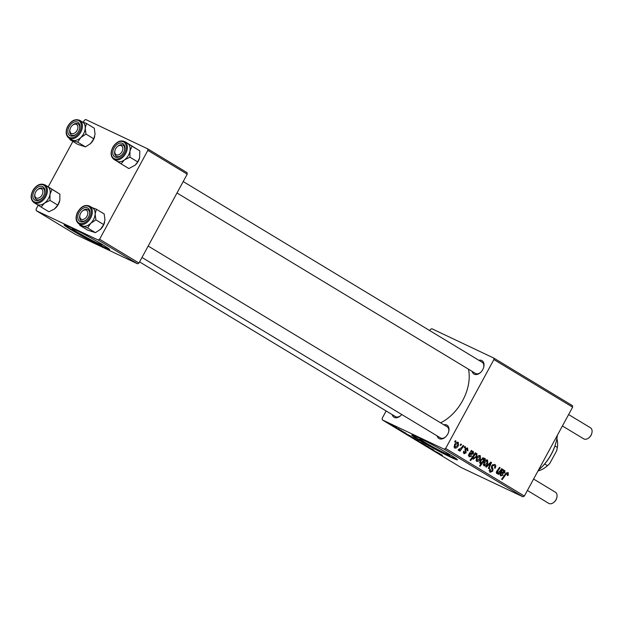 <?xml version="1.0" encoding="UTF-8"?>
<svg xmlns="http://www.w3.org/2000/svg" width="623" height="623" viewBox="0 0 623 623"><rect width="100%" height="100%" fill="white"/><g stroke="black" fill="none" stroke-linecap="round" stroke-linejoin="round"><path stroke-width="0.93" d="M78.296 231.195A17.086 0.864 -151.5 0 0 76.356 230.261A17.086 0.864 -151.5 0 0 72.136 228.633A17.086 0.864 -151.5 0 0 81.325 234.536A17.086 0.864 -151.5 0 0 97.943 243.305A17.086 0.864 -151.5 0 0 102.164 244.94A17.086 0.864 -151.5 0 0 96.651 241.163M70.5 227.325A25.964 1.316 -151.5 0 0 64.083 224.848A25.964 1.316 -151.5 0 0 78.046 233.827A25.964 1.316 -151.5 0 0 103.301 247.152A25.964 1.316 -151.5 0 0 109.718 249.628A25.964 1.316 -151.5 0 0 95.755 240.657A25.964 1.316 -151.5 0 0 70.5 227.325M64.652 224.864A25.964 1.316 -151.5 0 0 80.422 234.575A25.964 1.316 -151.5 0 0 103.55 246.7A25.964 1.316 -151.5 0 0 109.399 249.161M444.347 451.356A17.086 0.864 28.5 0 1 449.853 455.125A17.086 0.864 28.5 0 1 445.632 453.497A17.086 0.864 28.5 0 1 429.013 444.729A17.086 0.864 28.5 0 1 419.824 438.826A17.086 0.864 28.5 0 1 424.053 440.453A17.086 0.864 28.5 0 1 425.992 441.388M418.197 437.517A25.964 1.316 -151.5 0 0 411.772 435.041A25.964 1.316 -151.5 0 0 425.743 444.02A25.964 1.316 -151.5 0 0 450.997 457.344A25.964 1.316 -151.5 0 0 457.414 459.821A25.964 1.316 -151.5 0 0 443.451 450.85A25.964 1.316 -151.5 0 0 418.197 437.517M412.348 435.056A25.964 1.316 -151.5 0 0 428.118 444.767A25.964 1.316 -151.5 0 0 451.239 456.893A25.964 1.316 -151.5 0 0 457.087 459.346M478.869 360.296A7.788 5.257 121.2 0 1 481.711 360.515A7.788 5.257 121.2 0 1 483.744 367.142A7.788 5.257 121.2 0 1 480.473 372.538A7.788 5.257 121.2 0 1 474.29 374.189A7.788 5.257 121.2 0 1 472.156 371.409M176.994 192.974L475.458 373.403A6.495 4.377 -58.8 0 0 475.723 373.551A6.495 4.377 -58.8 0 0 480.691 372.344M443.849 424.793A7.788 5.257 121.2 0 1 446.691 425.011A7.788 5.257 121.2 0 1 448.724 431.63A7.788 5.257 121.2 0 1 445.461 437.035A7.788 5.257 121.2 0 1 439.27 438.685A7.788 5.257 121.2 0 1 437.136 435.905M141.982 257.47L440.445 437.899A6.495 4.377 -58.8 0 0 440.71 438.047A6.495 4.377 -58.8 0 0 445.671 436.84M401.71 414.49A7.788 5.257 121.2 0 1 400.519 415.759A7.788 5.257 121.2 0 1 394.328 417.41A7.788 5.257 121.2 0 1 392.202 414.622M139.575 261.901L395.504 416.623A6.495 4.377 -58.8 0 0 395.769 416.764A6.495 4.377 -58.8 0 0 400.729 415.564M468.488 369.19A40.246 27.155 121.2 0 1 440.609 422.83M444.238 449.206L445.647 448.443L524.371 496.033L522.962 496.796L444.238 449.206L382.312 419.879L382.133 418.368L386.151 410.97M429.777 330.618L430.392 329.481L431.809 328.718L493.735 358.046L572.451 405.635L572.63 407.154L493.907 359.557L493.735 358.046M467.172 448.653L465.755 449.65L466.129 452.851L463.979 453.746L463.582 451.161L464.228 451.418L464.4 453.038L465.661 452.111L464.999 450.008L465.272 448.778L467.593 447.945L467.889 450.881L467.242 450.624L467.172 448.653L465.887 448.046L466.97 448.56M464.4 453.038L463.232 452.485L464.4 453.038M471.401 450.39L472.016 450.764L471.689 451.519L473.316 451.41L473.472 453.723L470.879 454.611L469.758 454.206L469.298 454.845L469.695 456.223L468.387 455.608L471.704 456.075L469.142 456.861L468.652 454.549L471.401 450.39M471.019 454.681L469.072 453.887M476.463 458.069C477.483 456.106 478.752 455.281 480.271 455.608L480.434 458.777C479.391 460.841 478.09 461.69 476.54 461.339L476.463 458.069M507.55 473.34L505.954 474.368L502.2 479.601L501.593 479.235L505.479 473.823L508.095 472.436L508.313 474.905L507.87 475.598L507.215 475.341L507.55 473.34L506.374 472.779L507.434 473.285M484.203 459.525L484.904 458.551L485.434 458.871L480.131 466.261L479.531 465.895L481.392 463.325L480.022 463.442L480.146 460.405L483.822 457.757L484.203 459.525L483.791 459.33M485.738 466.759L490.784 462.102L491.508 462.546L488.938 468.691L488.339 468.332L490.574 463.169L486.376 467.149L485.738 466.759M494.273 465.319L492.388 465.949L492.162 466.736L492.98 469.033L492.707 471.19L489.951 472.335L489.631 468.839L490.27 469.111L490.48 471.416L492.084 470.879L491.749 465.661L494.818 464.408C495.978 465.225 496.079 466.487 495.129 468.185L494.483 467.92L494.966 466.65L494.273 465.319L492.684 464.556M490.48 471.416L489.078 470.762L490.48 471.416M454.634 441.762L455.39 440.71L455.989 441.068L455.242 442.135L454.634 441.762M445.647 448.443L493.907 359.557M524.371 496.033L572.63 407.154M483.767 462.484C484.787 460.522 486.057 459.704 487.575 460.031L487.739 463.2C486.695 465.256 485.403 466.105 483.845 465.755L483.767 462.484M502.481 473.698L501.211 473.223L500.76 473.869L501.048 475.185L502.621 474.633L503.166 475.092L500.596 475.879L500.105 473.566L502.862 469.407L503.477 469.781L503.143 470.536L504.778 470.427L504.934 472.74L502.34 473.628L500.604 472.802M501.048 475.185L499.848 474.625L501.048 475.185M499.887 471.19L501.679 468.691L502.286 469.057L498.423 474.43L497.824 474.064L498.47 473.169L496.64 473.488L496.531 471.549L499.514 467.382L500.121 467.748L497.146 471.899L497.318 472.927L496.22 472.405L497.224 472.88L499.887 471.19M475.365 452.781L475.964 453.147L475.427 453.894L476.938 453.599L476.759 456.62L473.13 459.276L472.709 457.749L470.669 460.537L470.061 460.171L475.365 452.781M454.471 444.775C455.491 442.805 456.76 441.987 458.279 442.314L458.442 445.484C457.399 447.54 456.098 448.396 454.549 448.038L454.471 444.775M460.148 445.102L460.911 444.043L461.503 444.401L460.763 445.468L460.148 445.102M461.643 447.571L463.208 445.437L463.816 445.803L459.961 451.177L459.353 450.811L460.156 449.705L458.481 450.421L458.193 449.962L458.917 449.199L459.151 449.58L458.738 449.385L461.643 447.571M464.174 447.532L464.937 446.481L465.529 446.839L464.789 447.906L464.174 447.532M403.174 431.552L402.24 431.093L403.174 431.552M399.148 429.122L398.214 428.663L399.148 429.122M405.97 433.242L401.313 430.968L405.846 433.164M414.202 438.226L407.076 434.644L414.202 438.226M415.191 438.81L414.692 438.615M433.078 449.627C434.215 450.32 434.184 450.382 432.969 449.806L426.88 446.418L433.078 449.627C434.215 450.32 434.184 450.382 432.969 449.806L433.008 449.713M432.977 449.713L432.417 449.238M430.571 448.505L430.127 448.163M425.828 445.243L421.171 442.976L425.727 445.18M439.916 453.77L433.974 450.717L439.916 453.77M382.312 419.879L461.036 467.468L522.962 496.796M441.715 454.852L437.673 452.812L441.715 454.852M423.142 443.631L416.538 440.368L423.142 443.631M429.021 447.182L423.079 444.121L429.021 447.182M418.524 440.827L413.867 438.561L418.422 440.765M410.253 435.835L406.212 433.795L410.253 435.835M396.532 427.534L391.875 425.268L396.43 427.471M401.446 430.509L395.55 427.471L401.446 430.509M393.627 425.789L392.7 425.33L393.627 425.789M98.185 240.003L99.594 239.24L138.96 263.038L137.543 263.802L98.185 240.003L36.259 210.683L36.079 209.164L38.221 205.232M48.212 186.822L72.875 141.405M83.295 122.201L84.339 120.286L85.756 119.523L147.682 148.842L187.04 172.641L187.219 174.152L147.853 150.361L147.682 148.842M138.96 263.038L187.219 174.152M99.594 239.24L147.853 150.361M36.259 210.683L75.617 234.474L137.543 263.802M483.666 367.414A6.495 4.377 -58.8 0 0 482.179 362.298A6.495 4.377 -58.8 0 0 481.914 362.15M448.646 431.91A6.495 4.377 -58.8 0 0 447.158 426.794A6.495 4.377 -58.8 0 0 446.893 426.646M442.338 455.374L439.503 453.785L442.361 455.249M420.245 442.19L418.049 441.022L420.245 442.19M418.477 441.053L418.049 441.022M421.709 443.233L425.322 445.001L422.098 443.241M414.396 438.818L418.01 440.586L414.793 438.818M410.923 436.715L414.708 438.615L411.281 436.715M410.876 436.357L408.042 434.768L410.9 436.232M392.404 425.525L396.018 427.292L392.802 425.525M455.351 440.765L455.989 441.068M494.506 467.881L495.129 468.185M491.757 465.646L492.388 465.949M491.43 466.393L492.162 466.736M491.578 468.371L492.98 469.033M492.077 470.887L492.707 471.19M489.538 468.994L490.169 469.298M490.714 462.165L491.508 462.546M489.951 462.873L490.574 463.169M487.108 462.897L487.739 463.2M483.736 462.554L484.367 462.85L484.328 465.077L483.191 464.532L484.266 465.046L487.093 462.928L487.178 460.747L485.885 460.132M487.178 460.747L484.367 462.85M485.878 460.14L487.085 460.709M484.873 458.606L485.434 458.871M479.523 462.437L481.392 463.325M480.123 460.452L480.754 460.755L480.637 462.842L479.523 462.321L480.606 462.834L482.537 461.736L483.393 460.498L483.479 458.512L482.303 457.96L483.393 458.473M483.479 458.512L480.754 460.755M507.683 474.601L508.313 474.905M507.239 475.302L507.87 475.598M502.831 469.477L503.477 469.781M504.202 471.043L501.71 472.561L504.334 472.382L504.202 471.043L503.143 470.536M504.303 472.444L504.934 472.74M500.526 472.904L501.211 473.223M500.113 473.558L500.76 473.869M502.496 474.773L503.166 475.092M502.496 470.233L504.054 470.972M501.032 472.242L501.71 472.561M501.64 468.753L502.286 469.057M497.995 472.943L498.47 473.169M499.475 467.445L500.121 467.748M496.508 471.595L497.146 471.899M479.803 458.481L480.434 458.777M476.431 458.139L477.054 458.435L477.023 460.662L475.886 460.117L476.961 460.623L479.788 458.512L479.874 456.332L478.573 455.717L479.78 456.285M479.874 456.332L477.054 458.435M475.318 452.843L475.964 453.147M474.788 453.591L475.427 453.894M476.12 456.324L476.759 456.62M472.032 457.43L472.709 457.749M472.873 456.262L473.581 456.597L473.519 458.544L472.662 458.139L473.48 458.528L476.058 456.433L476.618 454.852L475.544 453.817L476.268 454.167M474.422 454.097L475.263 454.502L473.581 456.597M476.346 454.206L475.263 454.502M471.377 450.452L472.016 450.764M472.74 452.025L470.248 453.544L472.88 453.365L472.74 452.025L471.689 451.519M472.841 453.427L473.472 453.723M468.652 454.541L469.298 454.845M471.035 455.756L471.704 456.075M471.043 451.216L472.592 451.955M469.571 453.225L470.248 453.544M467.32 450.476L467.951 450.772M467.258 450.585L467.889 450.881M465.272 448.77L465.903 449.074M465.054 449.323L465.755 449.65M465.498 452.555L466.129 452.851M457.812 445.188L458.442 445.484M454.44 444.838L455.063 445.141L455.031 447.369L453.894 446.823L454.969 447.33L457.796 445.211L457.882 443.039L456.581 442.423L457.788 442.992M457.882 443.039L455.063 445.141M460.864 444.106L461.503 444.401M463.162 445.492L463.816 445.803M459.751 449.51L460.156 449.705M464.89 446.535L465.529 446.839M556.129 441.917L555.996 442.447A37.653 25.403 121.2 0 1 540.203 468.566L539.798 468.94A38.945 26.283 -58.8 0 0 556.129 441.917A38.945 26.283 -58.8 0 0 557.359 435.282M538.443 470.124A38.945 26.283 -58.8 0 0 539.798 468.94M92.321 207.732A10.389 7.009 -58.8 0 1 95.132 213.946A10.389 7.009 121.2 0 1 93.839 218.914A10.389 7.009 -58.8 0 0 92.461 207.809L89.673 206.127A10.389 7.009 121.2 0 1 91.051 217.232A10.389 7.009 121.2 0 1 78.926 223.906L81.714 225.588A10.389 7.009 -58.8 0 0 93.839 218.914A10.389 7.009 121.2 0 1 90.748 223.291L95.903 219.872L95.132 213.946L96.386 209.25L91.472 207.358M88.871 216.376A7.788 5.257 121.2 0 1 86.285 219.903A7.788 5.257 121.2 0 1 79.222 220.97A7.788 5.257 121.2 0 1 78.739 213.058A7.788 5.257 121.2 0 1 86.402 207.552A7.788 5.257 121.2 0 1 89.548 214.499A7.788 5.257 121.2 0 1 88.871 216.376M79.915 215.114A6.495 4.377 -58.8 0 0 81.27 220.768A6.495 4.377 -58.8 0 0 86.496 219.709A6.495 4.377 121.2 0 1 81.535 220.908A6.495 4.377 121.2 0 1 81.27 220.768A6.495 4.377 121.2 0 1 79.837 215.394L79.978 214.865A5.194 3.504 -58.8 0 0 81.333 219.273A5.194 3.504 -58.8 0 0 86.986 216.22A5.194 3.504 -58.8 0 0 86.285 210.161A5.194 3.504 -58.8 0 0 82.158 211.259A5.194 3.504 -58.8 0 0 79.978 214.865M96.386 209.25L104.197 213.969L104.968 219.896L103.714 224.591L95.903 219.872M103.714 224.591L100.233 229.576A10.389 7.009 121.2 0 1 100.085 229.7M87.617 227.932L90.748 223.291A10.389 7.009 121.2 0 1 82.703 226.048L87.617 227.932L95.428 232.659L87.625 230.105L79.814 225.378L82.703 226.048A10.389 7.009 121.2 0 1 81.574 225.51M104.609 222.279A10.389 7.009 121.2 0 1 104.586 222.364A10.389 7.009 121.2 0 1 100.583 229.241L95.428 232.659M79.557 224.28L79.814 225.378M82.158 211.259L82.563 210.893A6.495 4.377 121.2 0 1 87.718 209.515A6.495 4.377 121.2 0 1 87.983 209.655A6.495 4.377 121.2 0 1 89.478 214.779A6.495 4.377 -58.8 0 0 87.983 209.655A6.495 4.377 -58.8 0 0 82.353 211.088M47.387 186.448A10.389 7.009 121.2 0 1 47.628 186.596A10.389 7.009 -58.8 0 1 50.004 194.283A10.389 7.009 121.2 0 1 48.057 199.204A10.389 7.009 -58.8 0 0 47.527 186.534L44.739 184.844A10.389 7.009 121.2 0 1 45.269 197.514A10.389 7.009 121.2 0 1 33.992 202.623L36.78 204.313A10.389 7.009 -58.8 0 0 48.057 199.204A10.389 7.009 121.2 0 1 44.521 203.106L49.98 200.404L50.004 194.283L52.052 189.392L45.238 185.023L59.863 194.111L59.847 200.232L57.791 205.123L49.98 200.404M43.299 196.276A7.788 5.257 121.2 0 1 41.352 198.628A7.788 5.257 121.2 0 1 33.969 199.36A7.788 5.257 121.2 0 1 34.444 190.607A7.788 5.257 121.2 0 1 41.928 186.363A7.788 5.257 121.2 0 1 44.615 193.223A7.788 5.257 121.2 0 1 43.299 196.276M34.981 193.831A6.495 4.377 -58.8 0 0 36.329 199.492A6.495 4.377 -58.8 0 0 41.562 198.433A6.495 4.377 121.2 0 1 36.593 199.633A6.495 4.377 121.2 0 1 36.329 199.492A6.495 4.377 121.2 0 1 34.904 194.111L35.044 193.582A5.194 3.504 -58.8 0 0 36.399 197.997A5.194 3.504 -58.8 0 0 42.045 194.944A5.194 3.504 -58.8 0 0 41.344 188.878A5.194 3.504 -58.8 0 0 37.216 189.984A5.194 3.504 -58.8 0 0 35.044 193.582M59.863 194.111L52.052 189.392M57.791 205.123L54.365 209.055L48.906 211.765L41.095 207.046L44.521 203.106A10.389 7.009 121.2 0 1 36.671 204.251L41.095 207.046M59.699 200.902A10.389 7.009 121.2 0 1 59.652 201.081A10.389 7.009 121.2 0 1 55.299 208.292A10.389 7.009 121.2 0 1 55.268 208.316L55.299 208.292M37.216 189.984L37.621 189.61A6.495 4.377 121.2 0 1 42.785 188.239A6.495 4.377 121.2 0 1 43.049 188.38A6.495 4.377 121.2 0 1 44.537 193.504A6.495 4.377 -58.8 0 0 43.049 188.38A6.495 4.377 -58.8 0 0 37.411 189.813M139.653 157.681A10.389 7.009 121.2 0 1 139.607 157.868A10.389 7.009 121.2 0 1 137.847 161.933A10.389 7.009 121.2 0 1 135.253 165.072A10.389 7.009 121.2 0 1 135.222 165.103L128.86 168.553L121.049 163.826L124.475 159.893L129.934 157.183L129.958 151.07L132.006 146.179L125.192 141.81L139.817 150.898L132.006 146.179M139.817 150.898L139.614 157.853L137.745 161.91L135.253 165.072M114.398 147.386A7.788 5.257 121.2 0 1 121.882 143.15A7.788 5.257 121.2 0 1 124.569 150.003A7.788 5.257 121.2 0 1 123.253 153.056A7.788 5.257 121.2 0 1 121.306 155.407A7.788 5.257 121.2 0 1 113.923 156.147A7.788 5.257 121.2 0 1 114.398 147.386M117.171 146.763A5.194 3.504 -58.8 0 0 114.998 150.369A5.194 3.504 -58.8 0 0 116.353 154.784A5.194 3.504 -58.8 0 0 121.999 151.724A5.194 3.504 -58.8 0 0 121.298 145.665A5.194 3.504 -58.8 0 0 117.171 146.763L117.583 146.397A6.495 4.377 121.2 0 1 122.739 145.019A6.495 4.377 121.2 0 1 123.004 145.167A6.495 4.377 121.2 0 1 124.491 150.283A6.495 4.377 -58.8 0 0 123.004 145.167A6.495 4.377 -58.8 0 0 117.365 146.592M113.947 159.41L116.735 161.092A10.389 7.009 -58.8 0 0 128.011 155.984A10.389 7.009 -58.8 0 0 127.481 143.313L124.693 141.631A10.389 7.009 121.2 0 1 125.223 154.302A10.389 7.009 121.2 0 1 113.947 159.41C110.435 156.521 110.185 152.253 113.199 146.615C116.797 141.538 120.628 139.879 124.693 141.631M137.745 161.91L129.934 157.183M127.341 143.235A10.389 7.009 121.2 0 1 127.583 143.376A10.389 7.009 121.2 0 1 129.958 151.07A10.389 7.009 121.2 0 1 124.475 159.893A10.389 7.009 121.2 0 1 116.626 161.03L121.049 163.826M114.936 150.618A6.495 4.377 -58.8 0 0 116.291 156.272A6.495 4.377 -58.8 0 0 121.516 155.213A6.495 4.377 121.2 0 1 116.556 156.412A6.495 4.377 121.2 0 1 116.291 156.272A6.495 4.377 121.2 0 1 114.858 150.898L114.998 150.369M94.696 136.507A10.389 7.009 121.2 0 1 94.673 136.585A10.389 7.009 121.2 0 1 93.762 139.085A10.389 7.009 121.2 0 1 90.67 143.461L90.312 143.796A10.389 7.009 121.2 0 1 90.171 143.921M86.472 123.471L94.283 128.198L95.054 134.124L93.793 138.82L90.67 143.461L85.507 146.88L77.696 142.161L80.826 137.512L85.982 134.093L85.211 128.174L86.472 123.471L81.558 121.586M68.826 127.287A7.788 5.257 121.2 0 1 76.489 121.781A7.788 5.257 121.2 0 1 79.635 128.727A7.788 5.257 121.2 0 1 78.957 130.604A7.788 5.257 121.2 0 1 76.364 134.132A7.788 5.257 121.2 0 1 69.301 135.199A7.788 5.257 121.2 0 1 68.826 127.287M72.237 125.488A5.194 3.504 -58.8 0 0 70.056 129.086A5.194 3.504 -58.8 0 0 71.411 133.501A5.194 3.504 -58.8 0 0 77.065 130.448A5.194 3.504 -58.8 0 0 76.364 124.382A5.194 3.504 -58.8 0 0 72.237 125.488L72.642 125.114A6.495 4.377 121.2 0 1 77.805 123.743A6.495 4.377 121.2 0 1 78.07 123.884A6.495 4.377 121.2 0 1 79.557 129.008A6.495 4.377 -58.8 0 0 78.07 123.884A6.495 4.377 -58.8 0 0 72.432 125.316M69.005 138.127L71.793 139.817A10.389 7.009 -58.8 0 0 83.926 133.143A10.389 7.009 -58.8 0 0 82.54 122.038L79.752 120.356A10.389 7.009 121.2 0 1 81.138 131.453A10.389 7.009 121.2 0 1 69.005 138.127C65.859 135.721 65.329 131.967 67.432 126.866C70.944 120.714 75.056 118.541 79.752 120.356M85.507 146.88L77.711 144.326L69.901 139.607L77.696 142.161M69.636 138.508L69.901 139.607M93.793 138.82L85.982 134.093M82.407 121.952A10.389 7.009 121.2 0 1 85.211 128.174A10.389 7.009 121.2 0 1 80.826 137.512A10.389 7.009 121.2 0 1 72.782 140.268A10.389 7.009 -58.8 0 1 71.661 139.731M70.002 129.335A6.495 4.377 -58.8 0 0 71.349 134.996A6.495 4.377 -58.8 0 0 76.574 133.937A6.495 4.377 121.2 0 1 71.614 135.136A6.495 4.377 121.2 0 1 71.349 134.996A6.495 4.377 121.2 0 1 69.924 129.615L70.056 129.086M556.83 497.606L556.697 498.135A5.194 3.504 121.2 0 1 554.517 501.733L554.112 502.107A6.495 4.377 -58.8 0 0 556.83 497.606A6.495 4.377 -58.8 0 0 555.405 492.225L533.592 479.048M548.435 503.166A6.495 4.377 -58.8 0 0 548.684 503.337A6.495 4.377 -58.8 0 0 548.949 503.477A6.495 4.377 -58.8 0 0 554.112 502.107M591.85 433.11L591.71 433.639A5.194 3.504 121.2 0 1 589.537 437.245L589.124 437.611A6.495 4.377 -58.8 0 0 591.85 433.11A6.495 4.377 -58.8 0 0 590.417 427.728L568.612 414.552M583.455 438.678A6.495 4.377 -58.8 0 0 583.704 438.841A6.495 4.377 -58.8 0 0 583.969 438.981A6.495 4.377 -58.8 0 0 589.124 437.611M544.658 463.979L547.485 465.685L547.952 465.256A20.769 14.018 121.2 0 0 549.805 463.411L547.485 465.685A22.07 14.89 -58.8 0 1 537.992 470.941M554.937 445.975L557.383 447.454L556.697 450.717L549.805 463.411M557.383 447.454A22.07 14.89 -58.8 0 0 556.861 438.647M491.29 467.414L492.575 468.029M488.712 464.01L489.39 464.33M505.308 474.064L505.954 474.368M497.006 470.832L497.652 471.136M465.007 450.063L466.027 450.546M90.055 216.765A9.61 6.479 -58.8 0 0 87.866 206.081A9.61 6.479 -58.8 0 0 77.564 212.669A9.61 6.479 -58.8 0 0 79.752 223.361A9.61 6.479 -58.8 0 0 90.055 216.765M44.334 196.938A9.61 6.479 -58.8 0 0 43.937 185.28A9.61 6.479 -58.8 0 0 33.408 189.945A9.61 6.479 -58.8 0 0 33.806 201.603A9.61 6.479 -58.8 0 0 44.334 196.938M113.363 146.724A9.61 6.479 -58.8 0 0 113.76 158.382A9.61 6.479 -58.8 0 0 124.288 153.717A9.61 6.479 -58.8 0 0 123.891 142.06A9.61 6.479 -58.8 0 0 113.363 146.724M67.642 126.897A9.61 6.479 -58.8 0 0 69.831 137.582A9.61 6.479 -58.8 0 0 80.133 130.994A9.61 6.479 -58.8 0 0 77.945 120.301A9.61 6.479 -58.8 0 0 67.642 126.897M470.497 454.424L469.142 453.785M89.673 206.127C84.977 204.321 80.865 206.486 77.345 212.638C75.251 217.739 75.772 221.492 78.926 223.906M44.739 184.844C40.666 183.1 36.835 184.758 33.245 189.828C30.231 195.474 30.48 199.734 33.992 202.623M148.181 246.046L447.158 426.794M527.393 490.465L548.684 503.337M482.179 362.298L183.201 181.55M583.704 438.841L562.413 425.968"/></g></svg>

